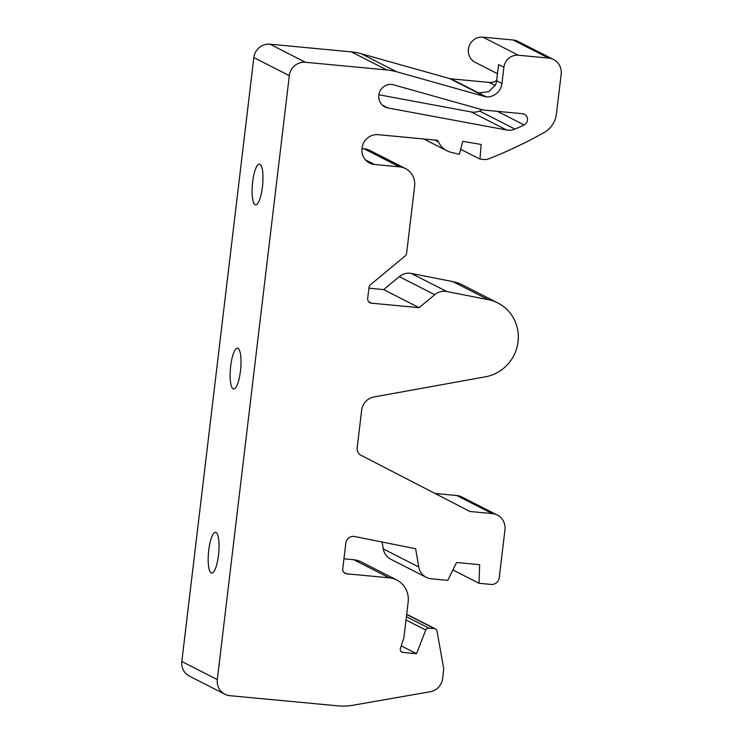 <?xml version="1.0" encoding="UTF-8"?>
<svg xmlns="http://www.w3.org/2000/svg" width="743" height="743" viewBox="0 0 743 743"><rect width="100%" height="100%" fill="white"/><g stroke="black" fill="none" stroke-linecap="round" stroke-linejoin="round"><path stroke-width="1.11" d="M211.198 572.964A20.488 5.117 -84.6 0 0 211.69 573.113A20.488 5.117 -84.6 0 0 218.609 554.194A20.488 5.117 -84.6 0 0 216.027 532.452A20.488 5.117 -84.6 0 0 215.535 532.313A20.488 5.117 -84.6 0 0 208.625 551.222A20.488 5.117 -84.6 0 0 211.198 572.964M233.153 388.84A20.488 5.117 -84.6 0 0 233.646 388.979A20.488 5.117 -84.6 0 0 240.565 370.07A20.488 5.117 -84.6 0 0 237.983 348.328A20.488 5.117 -84.6 0 0 237.491 348.179A20.488 5.117 -84.6 0 0 230.581 367.098A20.488 5.117 -84.6 0 0 233.153 388.84M255.109 204.715A20.488 5.117 -84.6 0 0 255.601 204.854A20.488 5.117 -84.6 0 0 262.52 185.945A20.488 5.117 -84.6 0 0 259.939 164.203A20.488 5.117 -84.6 0 0 259.446 164.054A20.488 5.117 -84.6 0 0 252.536 182.973A20.488 5.117 -84.6 0 0 255.109 204.715M387.93 107.939A11.953 11.517 -63 0 1 379.246 93.051A11.953 11.517 -63 0 1 394.672 85.139L481.427 109.518A20.86 20.107 117 0 0 484.882 110.168L522.459 113.707A5.963 5.74 -63 0 1 524.094 124.935A230.386 222.008 -63 0 1 514.973 129.087A14.906 14.358 -63 0 1 506.717 130.025L387.93 107.939L382.283 105.06M479.922 159.095L481.167 144.448L462.713 141.356L459.35 154.321L450.955 152.287A19.736 19.021 117 0 1 446.952 150.801A19.736 19.021 117 0 1 438.491 141.932A7.449 7.179 -63 0 0 437.432 140.269L378.168 134.678A14.906 14.358 117 0 0 362.045 148.052L361.999 148.424A14.906 14.358 117 0 0 369.605 163.051A14.906 14.358 117 0 0 374.611 164.509L399.493 166.85A17.878 17.228 -63 0 1 405.502 168.596A17.878 17.228 -63 0 1 414.622 186.149L406.644 253.057A4.467 4.309 -63 0 1 405.009 256.066L370.627 284.588A4.467 4.309 117 0 0 368.992 287.597L367.701 298.361A4.467 4.309 117 0 0 371.491 303.181L419.126 307.676L434.766 294.692A14.906 14.358 -63 0 1 445.438 291.34A14.906 14.358 -63 0 1 446.822 291.544L488.29 299.68A39.49 38.051 -63 0 1 497.912 302.995A39.49 38.051 -63 0 1 517.778 343.656A39.49 38.051 -63 0 1 485.56 376.775L373.924 396.976A14.906 14.358 117 0 0 361.665 410.182L357.16 447.927A7.449 7.179 117 0 0 360.931 455.227L469.947 511.5L492.293 513.599A14.962 14.423 -63 0 1 497.327 515.057A14.962 14.423 -63 0 1 504.961 529.75L499.24 577.72A7.486 7.207 -63 0 1 491.142 584.435L479.031 583.292L479.653 564.661L456.555 562.479L447.788 580.348L431.321 578.797A14.962 14.423 -63 0 1 426.296 577.339A14.962 14.423 -63 0 1 418.764 566.993L415.643 548.724L354.68 536.52A7.532 7.263 117 0 0 345.811 543.17L342.727 568.971A4.467 4.309 117 0 0 346.517 573.791L389.248 577.822A22.355 21.538 -63 0 1 396.762 580.004A22.355 21.538 -63 0 1 408.167 601.951L403.913 637.596L400.393 648.602A2.981 2.87 117 0 0 402.79 652.391L416.526 653.682L425.758 630.036A2.981 2.87 -63 0 1 428.795 628.114L434.506 628.652A2.981 2.87 -63 0 1 437.005 630.983L443.645 668.254A4.467 4.309 -63 0 1 443.682 669.582L442.624 678.508A14.906 14.358 -63 0 1 430.281 691.733L352.962 705.246A59.607 57.443 -63 0 1 337.851 705.85L229.912 695.68A14.906 14.358 -63 0 1 224.906 694.222A14.906 14.358 -63 0 1 217.309 679.594L289.324 75.656A14.906 14.358 -63 0 1 305.447 62.282L386.806 69.953A59.607 57.443 -63 0 1 396.678 71.783L485.225 96.683A7.449 7.179 117 0 0 486.461 96.906A14.906 14.358 -63 0 0 501.952 83.485L503.884 67.269A13.411 12.928 -63 0 1 518.4 55.233L548.566 58.075A14.906 14.358 -63 0 1 553.572 59.524A14.906 14.358 -63 0 1 561.179 74.161L556.423 114.05A23.841 22.977 -63 0 1 544.099 132.551A454.781 438.24 117 0 1 488.448 158.956A8.944 8.619 117 0 1 484.482 159.522L479.922 159.095L460.651 149.278M368.918 288.2L383.639 289.594L399.279 276.619A14.906 14.358 -63 0 1 409.96 273.257A14.906 14.358 -63 0 1 411.334 273.461L452.812 281.597A39.49 38.051 -63 0 1 462.425 284.913L497.912 302.995M224.906 694.222L189.428 676.139A14.906 14.358 -63 0 1 181.821 661.511L253.837 57.573A14.906 14.358 -63 0 1 269.96 44.199L351.318 51.871A59.607 57.443 -63 0 1 361.191 53.71L449.738 78.6A7.449 7.179 117 0 0 450.973 78.823L489.135 82.427A11.925 11.489 117 0 0 496.668 80.495M497.476 73.687L475.241 62.356A13.411 12.928 -63 0 1 468.907 46.8A13.411 12.928 -63 0 1 482.913 37.15L513.088 39.992A14.906 14.358 -63 0 1 518.094 41.45L553.572 59.524M361.98 148.581L364.014 148.767A17.878 17.228 -63 0 1 370.023 150.513L405.502 168.596M435.017 493.463L456.815 495.525A14.962 14.423 -63 0 1 461.84 496.983L497.327 515.057M426.296 577.339L390.809 559.256A14.962 14.423 -63 0 1 383.286 548.91L382.106 542.009M343.944 558.82L353.77 559.739A22.355 21.538 -63 0 1 361.284 561.922L396.762 580.004M482.346 109.76A230.386 222.008 -63 0 1 479.495 111.004A14.906 14.358 -63 0 1 471.229 111.952L378.856 94.77M503.884 67.269L498.562 64.557L496.63 80.773A14.906 14.358 117 0 1 495.451 85.12L488.541 91.714L478.65 92.931L486.461 96.906M383.639 289.594L419.126 307.676M452.877 569.974L479.031 583.292M401.257 645.899L416.526 653.682M411.334 273.461L446.822 291.544M450.973 78.823L478.65 92.931L480.972 93.144M495.256 85.538L489.135 82.427M269.96 44.199L305.447 62.282M253.837 57.573L289.324 75.656M351.318 51.871L386.806 69.953M361.191 53.71L396.678 71.783M449.738 78.6L485.225 96.683M482.913 37.15L518.4 55.233M513.088 39.992L548.566 58.075M365.482 159.856L374.611 164.509M364.014 148.767L399.493 166.85M368.751 301.788L371.491 303.181M399.279 276.619L434.766 294.692M452.812 281.597L488.29 299.68M456.815 495.525L492.293 513.599M383.286 548.91L418.764 566.993M343.777 572.398L346.517 573.791M353.77 559.739L389.248 577.822M400.969 651.462L402.79 652.391M406.022 619.978L425.758 630.036M406.412 616.709L428.795 628.114M406.672 614.47L434.506 628.652M181.821 661.511L217.309 679.594M471.229 111.952L506.717 130.025M479.495 111.004L514.973 129.087M497.429 111.348L524.094 124.935M496.63 80.773L501.952 83.485M438.491 141.932L434.729 140.009M406.7 614.257L435.509 628.94M446.952 150.801L423.742 138.978"/></g></svg>
